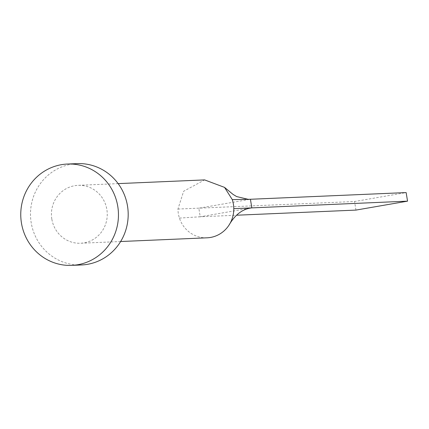 <?xml version="1.0" encoding="UTF-8"?>
<svg xmlns="http://www.w3.org/2000/svg" width="429" height="429" viewBox="0 0 429 429"><rect width="100%" height="100%" fill="white"/><g stroke="black" fill="none" stroke-linecap="round" stroke-linejoin="round"><path stroke-width="0.32" stroke-dasharray="2.15 1.61" d="M207.105 237.811A28.979 27.912 87.5 0 1 179.429 218.082A28.979 27.912 87.5 0 1 178.346 213.626A28.979 27.912 87.5 0 1 177.949 209.046L183.633 191.259L204.622 179.907M51.823 219.058A28.979 27.912 87.5 0 1 78.099 185.339A28.979 27.912 87.5 0 1 106.859 209.524A28.979 27.912 87.5 0 1 80.582 243.243A28.979 27.912 87.5 0 1 51.823 219.058M81.515 264.961A50.713 48.847 87.5 0 1 31.183 222.635A50.713 48.847 87.5 0 1 77.166 163.626M179.429 218.082L200.23 216.779L198.825 208.204L250.423 199.265M249.812 208.188L200.23 216.779L236.711 215.213M177.949 209.046L354.547 201.517L406.145 192.578M355.952 210.092L354.547 201.517M118.147 183.617L78.099 185.339M120.635 241.522L80.582 243.243M198.289 216.902L202.247 216.431"/><path stroke-width="0.64" d="M118.147 183.617L204.622 179.907L224.539 187.382L232.298 199.635A28.979 27.912 87.5 0 1 233.381 204.091A28.979 27.912 87.5 0 1 233.778 208.666A28.979 27.912 87.5 0 1 228.936 225.241A28.979 27.912 87.5 0 1 207.105 237.811L120.635 241.522M67.433 164.039L77.166 163.626A50.713 48.847 87.5 0 1 127.499 205.947A50.713 48.847 87.5 0 1 81.515 264.961L71.782 265.374A50.713 48.847 87.5 0 1 21.45 223.053A50.713 48.847 87.5 0 1 67.433 164.039A50.713 48.847 87.5 0 1 117.766 206.365A50.713 48.847 87.5 0 1 71.782 265.374M232.298 199.635L250.423 199.265L251.828 207.84L249.812 208.188C241.543 209.76 234.583 215.444 228.936 225.241M250.423 199.265L406.145 192.578L407.55 201.153L233.778 208.666M407.55 201.153L355.952 210.092L236.711 215.213M224.539 187.382L233.006 194.375L236.642 196.573L248.139 199.313"/></g></svg>
